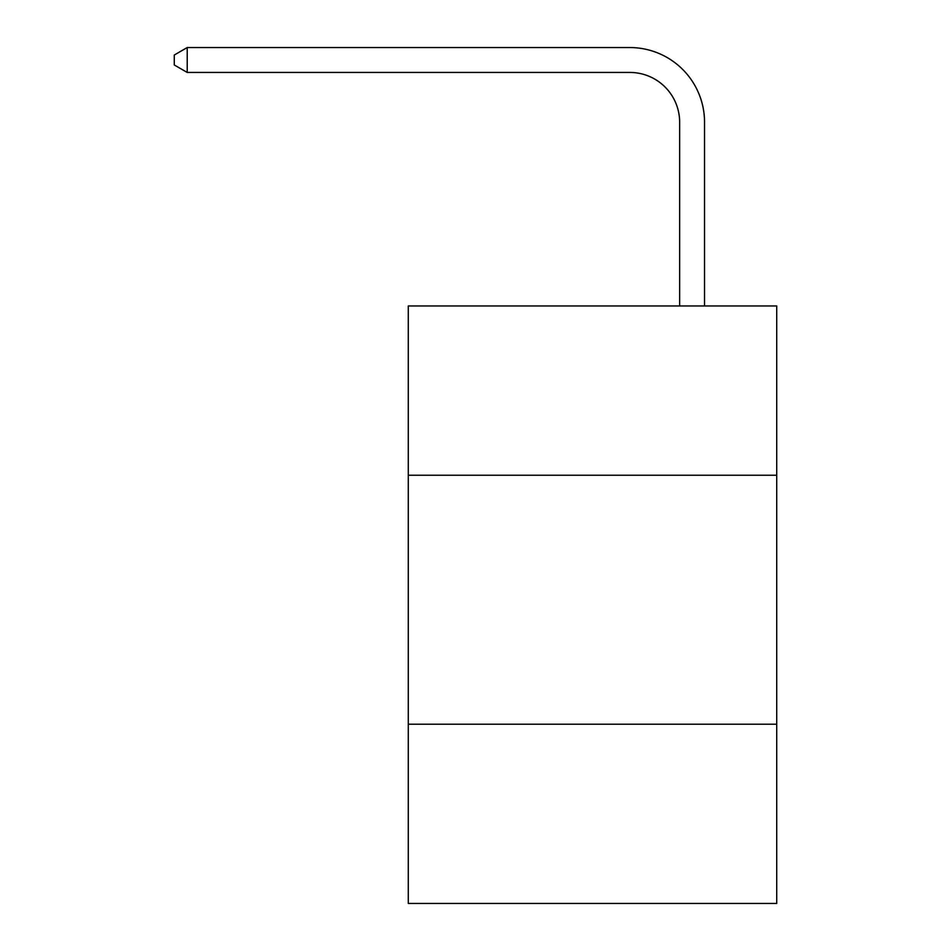 <?xml version="1.0" encoding="UTF-8"?>
<svg xmlns="http://www.w3.org/2000/svg" width="951" height="951" viewBox="0 0 951 951"><rect width="100%" height="100%" fill="white"/><g stroke="black" fill="none" stroke-linecap="round" stroke-linejoin="round"><path stroke-width="1.43" d="M776.729 475.25L776.729 305.96L408.288 305.96L408.288 475.25L776.729 475.25L776.729 903.45L408.288 903.45L408.288 475.25M776.729 724.198L408.288 724.198M679.644 305.96L679.644 122.239A49.785 49.785 54.1 0 0 629.847 72.442L187.216 72.442L174.271 64.977L174.271 55.015L187.216 47.55L629.847 47.55A74.689 74.689 -125.9 0 1 704.536 122.239L704.536 305.96M679.644 122.239A49.785 49.785 54.1 0 0 629.847 72.442A49.785 49.785 54.1 0 1 679.644 122.239A49.785 49.785 54.1 0 0 629.847 72.442A49.785 49.785 54.1 0 1 679.644 122.239A49.785 49.785 54.1 0 0 629.847 72.442A49.785 49.785 54.1 0 1 679.644 122.239A49.785 49.785 54.1 0 0 629.847 72.442A49.785 49.785 54.1 0 1 679.644 122.239A49.785 49.785 54.1 0 0 629.847 72.442A49.785 49.785 54.1 0 1 679.644 122.239A49.785 49.785 54.1 0 0 629.847 72.442A49.785 49.785 54.1 0 1 679.644 122.239A49.785 49.785 54.1 0 0 629.847 72.442A49.785 49.785 54.1 0 1 679.644 122.239A49.785 49.785 54.1 0 0 629.847 72.442A49.785 49.785 54.1 0 1 679.644 122.239A49.785 49.785 54.1 0 0 629.847 72.442A49.785 49.785 54.1 0 1 679.644 122.239A49.785 49.785 54.1 0 0 629.847 72.442A49.785 49.785 54.1 0 1 679.644 122.239A49.785 49.785 54.1 0 0 629.847 72.442A49.785 49.785 54.1 0 1 679.644 122.239A49.785 49.785 54.1 0 0 629.847 72.442A49.785 49.785 54.1 0 1 679.644 122.239A49.785 49.785 54.1 0 0 629.847 72.442A49.785 49.785 54.1 0 1 679.644 122.239A49.785 49.785 54.1 0 0 629.847 72.442A49.785 49.785 54.1 0 1 679.644 122.239A49.785 49.785 54.1 0 0 629.847 72.442A49.785 49.785 54.1 0 1 679.644 122.239A49.785 49.785 54.1 0 0 629.847 72.442A49.785 49.785 54.1 0 1 679.644 122.239A49.785 49.785 54.1 0 0 629.847 72.442A49.785 49.785 54.1 0 1 679.644 122.239A49.785 49.785 54.1 0 0 629.847 72.442A49.785 49.785 54.1 0 1 679.644 122.239A49.785 49.785 54.1 0 0 629.847 72.442A49.785 49.785 54.1 0 1 679.644 122.239A49.785 49.785 54.1 0 0 629.847 72.442A49.785 49.785 54.1 0 1 679.644 122.239A49.785 49.785 54.1 0 0 629.847 72.442A49.785 49.785 54.1 0 1 679.644 122.239A49.785 49.785 54.1 0 0 629.847 72.442A49.785 49.785 54.1 0 1 679.644 122.239A49.785 49.785 54.1 0 0 629.847 72.442A49.785 49.785 54.1 0 1 679.644 122.239A49.785 49.785 54.1 0 0 629.847 72.442A49.785 49.785 54.1 0 1 679.644 122.239A49.785 49.785 54.1 0 0 629.847 72.442A49.785 49.785 54.1 0 1 679.644 122.239A49.785 49.785 54.1 0 0 629.847 72.442A49.785 49.785 54.1 0 1 679.644 122.239A49.785 49.785 54.1 0 0 629.847 72.442A49.785 49.785 54.1 0 1 679.644 122.239A49.785 49.785 54.1 0 0 629.847 72.442A49.785 49.785 54.1 0 1 679.644 122.239A49.785 49.785 54.1 0 0 629.847 72.442A49.785 49.785 54.1 0 1 679.644 122.239A49.785 49.785 54.1 0 0 629.847 72.442A49.785 49.785 54.1 0 1 679.644 122.239A49.785 49.785 54.1 0 0 629.847 72.442A49.785 49.785 54.1 0 1 679.644 122.239A49.785 49.785 54.1 0 0 629.847 72.442A49.785 49.785 54.1 0 1 679.644 122.239A49.785 49.785 54.1 0 0 629.847 72.442A49.785 49.785 54.1 0 1 679.644 122.239A49.785 49.785 54.1 0 0 629.847 72.442A49.785 49.785 54.1 0 1 679.644 122.239A49.785 49.785 54.1 0 0 629.847 72.442A49.785 49.785 54.1 0 1 679.644 122.239A49.785 49.785 54.1 0 0 629.847 72.442M187.216 47.55L187.216 72.442"/></g></svg>

